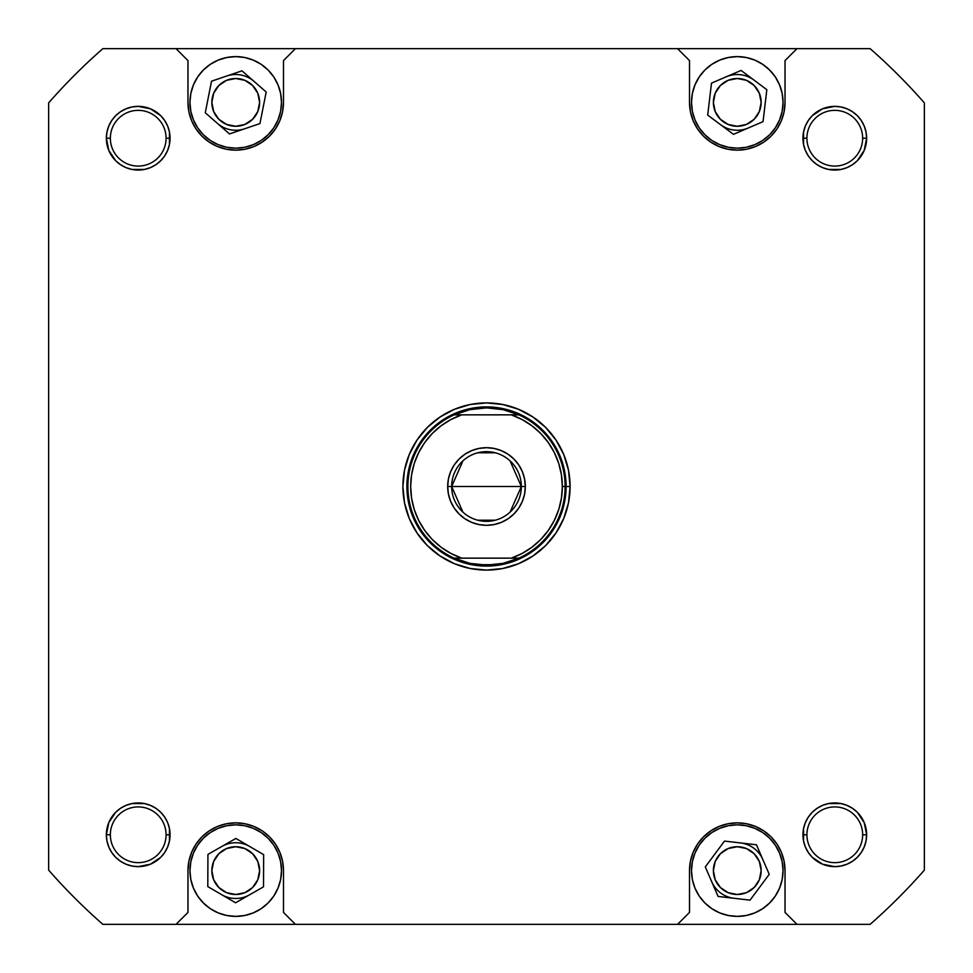 <?xml version="1.0" encoding="UTF-8"?>
<svg xmlns="http://www.w3.org/2000/svg" width="973" height="973" viewBox="0 0 973 973"><rect width="100%" height="100%" fill="white"/><g stroke="black" fill="none" stroke-linecap="round" stroke-linejoin="round"><path stroke-width="1.46" d="M737.266 148.164L746.194 147.288L754.78 144.673L762.698 140.453L769.631 134.748L775.335 127.816L779.555 119.898L782.17 111.311L783.046 102.384A45.78 45.78 0 0 1 737.266 148.164A45.78 45.78 0 0 1 691.499 102.384L692.375 93.457L691.499 102.384L692.375 111.311L694.977 119.898L699.21 127.816L704.902 134.748L711.835 140.453L719.752 144.673L728.339 147.288L737.266 148.164L731.295 147.774M235.734 148.164L244.661 147.288L253.248 144.673L261.165 140.453L268.098 134.748L273.79 127.816L278.023 119.898L280.625 111.311L281.501 102.384A45.78 45.78 0 0 1 235.734 148.164A45.78 45.78 0 0 1 189.954 102.384L190.83 93.457L189.954 102.384L190.83 111.311L193.445 119.898L197.665 127.816L203.369 134.748L210.302 140.453L218.22 144.673L226.806 147.288L235.734 148.164L229.762 147.774M281.501 870.616L280.625 861.689L278.023 853.102L273.79 845.184L268.098 838.252L261.165 832.547L253.248 828.327L244.661 825.712L235.734 824.836L226.806 825.712L218.22 828.327L210.302 832.547L203.369 838.252L197.665 845.184L193.445 853.102L190.83 861.689L189.954 870.616A45.78 45.78 0 0 1 235.734 824.836A45.78 45.78 0 0 1 281.501 870.616L280.625 879.543L281.501 870.616A45.78 45.78 0 0 1 235.734 916.384A45.78 45.78 0 0 1 189.954 870.616L190.538 863.343M783.046 870.616L782.17 861.689L779.555 853.102L775.335 845.184L769.631 838.252L762.698 832.547L754.78 828.327L746.194 825.712L737.266 824.836L728.339 825.712L719.752 828.327L711.835 832.547L704.902 838.252L699.21 845.184L694.977 853.102L692.375 861.689L691.499 870.616A45.78 45.78 0 0 1 737.266 824.836A45.78 45.78 0 0 1 783.046 870.616L782.17 879.543L783.046 870.616A45.78 45.78 0 0 1 737.266 916.384A45.78 45.78 0 0 1 691.499 870.616L692.071 863.343M812.273 857.31L822.599 864.206L812.273 857.31L808.308 852.482L805.364 846.972L808.308 852.482L805.364 846.972L803.552 841L802.944 834.785L806.921 834.785A27.864 27.864 0 0 0 834.785 862.65A27.864 27.864 0 0 0 862.65 834.785A27.864 27.864 0 0 0 834.785 806.921A27.864 27.864 0 0 0 806.921 834.785L802.944 834.785A31.841 31.841 0 0 1 834.785 802.944A31.841 31.841 0 0 1 866.639 834.785L862.65 834.785A27.864 27.864 0 0 1 834.785 862.65A27.864 27.864 0 0 1 806.921 834.785A27.864 27.864 0 0 1 834.785 806.921A27.864 27.864 0 0 1 862.65 834.785L866.639 834.785L864.206 822.599L857.31 812.273L852.482 808.308L846.972 805.364L841 803.552L828.582 803.552L822.599 805.364L817.101 808.308L812.273 812.273L808.308 817.101L805.364 822.599L803.552 828.582L803.552 841L805.364 846.972L808.308 852.482L812.273 857.31L817.101 861.263L822.599 864.206L834.785 866.639L841 866.019L846.972 864.206L852.482 861.263L857.31 857.31L861.263 852.482L864.206 846.972L866.019 841L866.639 834.785A31.841 31.841 0 0 1 834.785 866.639A31.841 31.841 0 0 1 802.944 834.785L803.552 828.582L805.364 822.599L808.308 817.101M164.692 817.101L167.636 822.599L164.692 817.101L167.636 822.599L169.448 828.582L170.056 834.785A31.841 31.841 0 0 1 138.215 866.639A31.841 31.841 0 0 1 106.361 834.785L110.35 834.785A27.864 27.864 0 0 0 138.215 862.65A27.864 27.864 0 0 0 166.079 834.785A27.864 27.864 0 0 0 138.215 806.921A27.864 27.864 0 0 0 110.35 834.785L106.361 834.785A31.841 31.841 0 0 1 138.215 802.944A31.841 31.841 0 0 1 170.056 834.785L166.079 834.785A27.864 27.864 0 0 1 138.215 862.65A27.864 27.864 0 0 1 110.35 834.785A27.864 27.864 0 0 1 138.215 806.921A27.864 27.864 0 0 1 166.079 834.785L170.056 834.785L169.448 828.582L167.636 822.599L164.692 817.101L160.727 812.273L155.899 808.308L150.401 805.364L144.418 803.552L138.215 802.944L132 803.552L126.028 805.364L120.518 808.308L115.69 812.273L108.794 822.599L106.361 834.785L106.981 841L108.794 846.972L111.737 852.482L115.69 857.31L120.518 861.263L126.028 864.206L132 866.019L138.215 866.639L150.401 864.206L160.727 857.31L164.692 852.482L167.636 846.972L169.448 841L170.056 834.785L169.448 841L167.636 846.972L164.692 852.482L160.727 857.31L164.692 852.482L167.636 846.972L164.692 852.482M160.727 115.69L150.401 108.794L160.727 115.69L164.692 120.518L167.636 126.028L164.692 120.518L167.636 126.028L169.448 132L170.056 138.215A31.841 31.841 0 0 1 138.215 170.056A31.841 31.841 0 0 1 106.361 138.215L110.35 138.215A27.864 27.864 0 0 0 138.215 166.079A27.864 27.864 0 0 0 166.079 138.215A27.864 27.864 0 0 0 138.215 110.35A27.864 27.864 0 0 0 110.35 138.215L106.361 138.215A31.841 31.841 0 0 1 138.215 106.361A31.841 31.841 0 0 1 170.056 138.215L166.079 138.215A27.864 27.864 0 0 1 138.215 166.079A27.864 27.864 0 0 1 110.35 138.215A27.864 27.864 0 0 1 138.215 110.35A27.864 27.864 0 0 1 166.079 138.215L170.056 138.215L169.448 132L167.636 126.028L164.692 120.518L160.727 115.69L150.401 108.794L138.215 106.361L132 106.981L126.028 108.794L120.518 111.737L115.69 115.69L111.737 120.518L108.794 126.028L106.981 132L106.361 138.215L108.794 150.401L115.69 160.727L120.518 164.692L126.028 167.636L132 169.448L144.418 169.448L150.401 167.636L155.899 164.692L160.727 160.727L164.692 155.899L167.636 150.401L169.448 144.418L170.056 138.215L169.448 144.418L167.636 150.401L164.692 155.899M808.308 155.899L805.364 150.401L808.308 155.899L805.364 150.401L803.552 144.418L802.944 138.215L806.921 138.215A27.864 27.864 0 0 0 834.785 166.079A27.864 27.864 0 0 0 862.65 138.215A27.864 27.864 0 0 0 834.785 110.35A27.864 27.864 0 0 0 806.921 138.215L802.944 138.215A31.841 31.841 0 0 1 834.785 106.361A31.841 31.841 0 0 1 866.639 138.215L862.65 138.215A27.864 27.864 0 0 1 834.785 166.079A27.864 27.864 0 0 1 806.921 138.215A27.864 27.864 0 0 1 834.785 110.35A27.864 27.864 0 0 1 862.65 138.215L866.639 138.215L866.019 132L864.206 126.028L861.263 120.518L857.31 115.69L852.482 111.737L846.972 108.794L841 106.981L834.785 106.361L822.599 108.794L817.101 111.737L812.273 115.69L808.308 120.518L805.364 126.028L803.552 132L803.552 144.418L805.364 150.401L808.308 155.899L812.273 160.727L817.101 164.692L822.599 167.636L828.582 169.448L841 169.448L846.972 167.636L852.482 164.692L857.31 160.727L861.263 155.899L864.206 150.401L866.639 138.215A31.841 31.841 0 0 1 834.785 170.056A31.841 31.841 0 0 1 802.944 138.215L803.552 132L805.364 126.028L808.308 120.518L812.273 115.69L808.308 120.518L805.364 126.028L808.308 120.518M570.093 486.5L566.104 486.561L570.093 486.5L568.487 470.19L563.732 454.513L555.997 440.064L545.61 427.39L532.936 417.003L518.487 409.268L502.81 404.513L486.5 402.907L470.19 404.513L454.513 409.268L440.064 417.003L427.39 427.39L417.003 440.064L409.268 454.513L404.513 470.19L402.907 486.5A83.593 83.593 0 0 1 486.5 402.907A83.593 83.593 0 0 1 570.093 486.5A83.593 83.593 0 0 1 486.5 570.093A83.593 83.593 0 0 1 402.907 486.5L404.513 502.81L409.268 518.487L417.003 532.936L427.39 545.61L440.064 555.997L454.513 563.732L470.19 568.487L486.5 570.093L502.81 568.487L518.487 563.732L532.936 555.997L545.61 545.61L555.997 532.936L563.732 518.487L568.487 502.81L570.093 486.5M562.333 486.536L561.421 498.176L558.733 509.584L554.306 520.433L548.273 530.467L540.769 539.468L531.963 547.191L522.063 553.467L511.324 558.149L454.16 558.161A78.618 78.618 0 0 1 407.882 486.5L406.896 486.5A79.604 79.604 0 0 0 486.5 566.104A79.604 79.604 0 0 0 566.104 486.5L566.104 486.5A79.604 79.604 0 0 1 486.5 566.104A79.604 79.604 0 0 1 406.896 486.5L407.882 486.5A78.618 78.618 0 0 1 454.148 414.851L469.959 409.645L486.5 407.882L503.041 409.645L511.068 411.822L518.852 414.851L511.324 414.851A75.833 75.833 0 0 1 562.333 486.5L565.118 486.5A78.618 78.618 0 0 0 518.852 414.851L511.324 414.851L522.063 419.533L531.963 425.809L540.769 433.532L548.273 442.533L554.294 452.542L558.733 463.416L561.421 474.824L562.333 486.464M713.391 870.616A23.887 23.887 0 0 1 737.266 846.729A23.887 23.887 0 0 1 761.154 870.616A23.887 23.887 0 0 1 737.266 894.491A23.887 23.887 0 0 1 713.391 870.616L715.204 861.47L720.385 853.722L728.132 848.553L737.266 846.729L746.413 848.553L754.16 853.722L759.329 861.47L761.154 870.616L759.329 879.75L754.16 887.498L746.413 892.679L737.266 894.491L728.132 892.679L720.385 887.498L715.204 879.75L713.391 870.616M211.846 870.616A23.887 23.887 0 0 1 235.734 846.729A23.887 23.887 0 0 1 259.609 870.616A23.887 23.887 0 0 1 235.734 894.491A23.887 23.887 0 0 1 211.846 870.616L213.671 861.47L218.84 853.722L226.587 848.553L235.734 846.729L244.868 848.553L252.615 853.722L257.796 861.47L259.609 870.616L257.796 879.75L252.615 887.498L244.868 892.679L235.734 894.491L226.587 892.679L218.84 887.498L213.671 879.75L211.846 870.616M211.846 102.384A23.887 23.887 0 0 1 235.734 78.509A23.887 23.887 0 0 1 259.609 102.384A23.887 23.887 0 0 1 235.734 126.271A23.887 23.887 0 0 1 211.846 102.384L213.671 93.25L218.84 85.502L226.587 80.321L235.734 78.509L244.868 80.321L252.615 85.502L257.796 93.25L259.609 102.384L257.796 111.53L252.615 119.278L244.868 124.447L235.734 126.271L226.587 124.447L218.84 119.278L213.671 111.53L211.846 102.384M713.391 102.384A23.887 23.887 0 0 1 737.266 78.509A23.887 23.887 0 0 1 761.154 102.384A23.887 23.887 0 0 1 737.266 126.271A23.887 23.887 0 0 1 713.391 102.384L715.204 93.25L720.385 85.502L728.132 80.321L737.266 78.509L746.413 80.321L754.16 85.502L759.329 93.25L761.154 102.384L759.329 111.53L754.16 119.278L746.413 124.447L737.266 126.271L728.132 124.447L720.385 119.278L715.204 111.53L713.391 102.384M710.375 141.863L711.591 142.666M796.972 48.65L677.561 48.65L689.504 60.594L689.504 102.384L690.416 111.7L693.141 120.664L697.556 128.923L703.491 136.159L710.728 142.107L718.986 146.522L727.95 149.234L737.266 150.146L746.583 149.234L755.547 146.522L763.805 142.107L771.042 136.159L776.989 128.923L781.404 120.664L784.116 111.7L785.029 102.384L785.029 60.594L796.972 48.65L870.13 48.65A582.146 582.146 0 0 1 924.35 102.87L924.35 870.13A582.146 582.146 0 0 1 870.13 924.35L796.972 924.35L785.029 912.406L785.029 870.616L784.116 861.3L781.404 852.336L776.989 844.077L771.042 836.841L763.805 830.893L755.547 826.478L746.583 823.766L737.266 822.854L727.95 823.766L718.986 826.478L710.728 830.893L703.491 836.841L697.556 844.077L693.141 852.336L690.416 861.3L689.504 870.616L689.504 912.406L677.561 924.35L870.13 924.35A582.146 582.146 0 0 0 924.35 870.13L924.35 102.87A582.146 582.146 0 0 0 870.13 48.65L677.561 48.65L689.504 60.594L689.504 102.384A47.762 47.762 0 0 0 737.266 150.146A47.762 47.762 0 0 0 785.029 102.384L785.029 60.594L796.972 48.65M691.499 102.384A45.78 45.78 0 0 1 737.266 56.616A45.78 45.78 0 0 1 783.046 102.384L782.462 109.657M261.409 142.666L269.509 136.159L275.444 128.923L279.859 120.664L282.584 111.7L283.496 102.384L283.496 60.594L295.439 48.65L176.028 48.65L187.971 60.594L187.971 102.384L188.884 111.7L191.596 120.664L196.011 128.923L201.958 136.159L209.195 142.107L217.453 146.522L226.417 149.234L235.734 150.146L245.05 149.234L254.014 146.522L262.272 142.107L269.509 136.159M189.954 102.384A45.78 45.78 0 0 1 235.734 56.616A45.78 45.78 0 0 1 281.501 102.384L280.929 109.657M262.625 831.137L261.409 830.334M176.028 924.35L295.439 924.35L283.496 912.406L283.496 870.616L282.584 861.3L279.859 852.336L275.444 844.077L269.509 836.841L262.272 830.893L254.014 826.478L245.05 823.766L235.734 822.854L226.417 823.766L217.453 826.478L209.195 830.893L201.958 836.841L196.011 844.077L191.596 852.336L188.884 861.3L187.971 870.616L187.971 912.406L176.028 924.35L102.87 924.35A582.146 582.146 0 0 1 48.65 870.13L48.65 102.87A582.146 582.146 0 0 1 102.87 48.65L677.561 48.65L295.439 48.65L283.496 60.594L283.496 102.384A47.762 47.762 0 0 1 235.734 150.146A47.762 47.762 0 0 1 187.971 102.384L187.971 60.594L176.028 48.65L102.87 48.65A582.146 582.146 0 0 0 48.65 102.87L48.65 870.13A582.146 582.146 0 0 0 102.87 924.35L677.561 924.35L295.439 924.35L283.496 912.406L283.496 870.616A47.762 47.762 0 0 0 235.734 822.854A47.762 47.762 0 0 0 187.971 870.616L187.971 912.406L176.028 924.35M235.734 824.836L241.705 825.226M711.591 830.334L703.491 836.841M737.266 824.836L743.238 825.226M155.899 164.692L150.401 167.636L155.899 164.692L150.401 167.636L144.418 169.448L138.215 170.056L132 169.448L126.028 167.636L120.518 164.692L115.69 160.727L120.518 164.692L126.028 167.636L120.518 164.692M108.794 150.401L106.981 144.418L108.794 150.401L115.69 160.727M106.981 132L108.794 126.028L111.737 120.518L115.69 115.69L111.737 120.518L108.794 126.028L106.981 132L108.794 126.028M115.69 115.69L120.518 111.737L126.028 108.794L132 106.981M150.401 864.206L144.418 866.019L150.401 864.206L160.727 857.31M132 866.019L126.028 864.206L120.518 861.263L115.69 857.31L120.518 861.263L126.028 864.206L132 866.019L126.028 864.206M115.69 857.31L111.737 852.482L108.794 846.972L106.981 841M108.794 822.599L115.69 812.273L108.794 822.599L106.981 828.582M115.69 812.273L120.518 808.308L126.028 805.364L120.518 808.308L126.028 805.364L132 803.552L144.418 803.552L150.401 805.364L155.899 808.308M852.482 164.692L846.972 167.636L852.482 164.692L857.31 160.727L864.206 150.401L857.31 160.727L852.482 164.692L846.972 167.636L841 169.448L828.582 169.448L822.599 167.636L817.101 164.692M822.599 108.794L828.582 106.981L822.599 108.794L812.273 115.69M841 106.981L846.972 108.794L852.482 111.737L857.31 115.69L852.482 111.737L846.972 108.794L841 106.981L846.972 108.794M857.31 115.69L861.263 120.518L864.206 126.028L866.019 132M866.019 841L864.206 846.972L861.263 852.482L857.31 857.31L861.263 852.482L864.206 846.972L866.019 841L864.206 846.972M857.31 857.31L852.482 861.263L846.972 864.206L841 866.019M817.101 808.308L822.599 805.364L817.101 808.308L822.599 805.364L828.582 803.552L834.785 802.944L841 803.552L846.972 805.364L852.482 808.308L857.31 812.273L852.482 808.308L846.972 805.364L852.482 808.308M864.206 822.599L866.019 828.582L864.206 822.599L857.31 812.273M677.561 924.35L796.972 924.35L785.029 912.406L785.029 870.616A47.762 47.762 0 0 0 737.266 822.854A47.762 47.762 0 0 0 689.504 870.616L689.504 912.406L677.561 924.35M691.499 870.616L692.375 879.543L694.977 888.13L699.21 896.048L704.902 902.98L711.835 908.673L719.752 912.905L728.339 915.508L737.266 916.384L746.194 915.508L754.78 912.905L762.698 908.673L769.631 902.98L775.335 896.048L779.555 888.13L782.17 879.543M724.496 841.086L756.459 844.783L769.229 874.313L750.037 900.147L718.086 896.437L705.303 866.907L724.496 841.086L756.459 844.783L724.496 841.086L705.303 866.907L718.086 896.437L750.037 900.147L769.229 874.313L756.459 844.783L769.229 874.313L750.037 900.147L718.086 896.437L705.303 866.907L724.496 841.086M189.954 870.616L190.83 879.543L193.445 888.13L197.665 896.048L203.369 902.98L210.302 908.673L218.22 912.905L226.806 915.508L235.734 916.384L244.661 915.508L253.248 912.905L261.165 908.673L268.098 902.98L273.79 896.048L278.023 888.13L280.625 879.543M207.796 886.585L207.93 854.416L235.867 838.446L263.659 854.647L263.525 886.817L235.6 902.786L207.796 886.585L207.93 854.416L207.796 886.585L235.6 902.786L263.525 886.817L263.659 854.647L235.867 838.446L207.93 854.416L235.867 838.446L263.659 854.647L263.525 886.817L235.6 902.786L207.796 886.585M281.501 102.384L280.625 93.457L278.023 84.87L273.79 76.952L268.098 70.02L261.165 64.327L253.248 60.095L244.661 57.492L235.734 56.616L226.806 57.492L218.22 60.095L210.302 64.327L203.369 70.02L197.665 76.952L193.445 84.87L190.83 93.457M205.279 112.771L211.518 81.197L241.973 70.822L266.188 92.009L259.949 123.571L229.494 133.946L205.279 112.771L211.518 81.197L205.279 112.771L229.494 133.946L259.949 123.571L266.188 92.009L241.973 70.822L211.518 81.197L241.973 70.822L266.188 92.009L259.949 123.571L229.494 133.946L205.279 112.771M783.046 102.384L782.17 93.457L779.555 84.87L775.335 76.952L769.631 70.02L762.698 64.327L754.78 60.095L746.194 57.492L737.266 56.616L728.339 57.492L719.752 60.095L711.835 64.327L704.902 70.02L699.21 76.952L694.977 84.87L692.375 93.457M707.699 115.069L711.494 83.131L741.061 70.433L766.833 89.698L763.039 121.649L733.472 134.335L707.699 115.069L711.494 83.131L707.699 115.069L733.472 134.335L763.039 121.649L766.833 89.698L741.061 70.433L711.494 83.131L741.061 70.433L766.833 89.698L763.039 121.649L733.472 134.335L707.699 115.069M170.056 138.215L169.448 144.418L167.636 150.401L169.448 144.418L169.448 132L170.056 138.215M150.401 167.636L144.418 169.448L138.215 170.056L132 169.448L126.028 167.636L132 169.448L138.215 170.056L144.418 169.448L150.401 167.636M167.636 126.028L169.448 132L167.636 126.028M846.972 167.636L841 169.448L834.785 170.056L828.582 169.448L822.599 167.636L828.582 169.448L834.785 170.056L841 169.448L846.972 167.636M805.364 150.401L803.552 144.418L802.944 138.215L803.552 132L805.364 126.028L803.552 132L802.944 138.215L803.552 144.418L805.364 150.401M805.364 846.972L803.552 841L802.944 834.785L803.552 828.582L805.364 822.599L803.552 828.582L802.944 834.785L803.552 841L805.364 846.972M822.599 805.364L828.582 803.552L834.785 802.944L841 803.552L846.972 805.364L841 803.552L834.785 802.944L828.582 803.552L822.599 805.364M170.056 834.785L169.448 841L167.636 846.972L169.448 841L169.448 828.582L170.056 834.785M126.028 805.364L132 803.552L138.215 802.944L144.418 803.552L150.401 805.364L144.418 803.552L138.215 802.944L132 803.552L126.028 805.364M167.636 822.599L169.448 828.582L167.636 822.599M864.206 150.401L866.019 144.418M822.599 864.206L828.582 866.019M150.401 108.794L144.418 106.981M411.579 474.824L414.267 463.416L418.694 452.567L424.727 442.533L432.231 433.532L441.037 425.809L450.937 419.533L461.676 414.851L454.148 414.851L469.959 409.645A78.618 78.618 0 0 0 469.935 409.657L478.181 408.332A78.618 78.618 0 0 0 478.169 408.332L486.5 407.882L503.041 409.645A78.618 78.618 0 0 1 503.065 409.657L518.852 414.851A78.618 78.618 0 0 1 565.118 486.5L566.104 486.5L565.118 486.5A78.618 78.618 0 0 1 518.852 558.149L511.324 558.149L518.852 558.149L503.041 563.355A78.618 78.618 0 0 1 503.029 563.355L494.819 564.668A78.618 78.618 0 0 1 494.807 564.668L478.181 564.668A78.618 78.618 0 0 1 478.169 564.668L469.959 563.355A78.618 78.618 0 0 1 469.935 563.343L461.907 561.166A78.618 78.618 0 0 1 461.895 561.166A78.618 78.618 0 0 0 461.932 561.178L454.148 558.149L461.676 558.149L450.937 553.467L441.037 547.191L432.231 539.468L424.727 530.467L418.706 520.458L414.267 509.584L411.579 498.176L410.667 486.5L411.567 474.86M510.071 460.861L521.333 486.5A34.833 34.833 0 0 0 486.5 451.667A34.833 34.833 0 0 0 451.667 486.5L447.689 486.5A38.811 38.811 0 0 1 486.5 447.689A38.811 38.811 0 0 1 525.311 486.5L451.667 486.5L462.929 460.861M477.707 452.798L495.293 452.798M462.929 512.139L451.667 486.5A34.833 34.833 0 0 1 486.5 451.667A34.833 34.833 0 0 1 521.333 486.5A34.833 34.833 0 0 1 486.5 521.333A34.833 34.833 0 0 1 451.667 486.5L521.333 486.5L510.071 512.139M566.104 486.5L566.104 486.5A79.604 79.604 0 0 0 486.5 406.896A79.604 79.604 0 0 0 406.896 486.5A79.604 79.604 0 0 1 486.5 406.896A79.604 79.604 0 0 1 566.104 486.5M447.689 486.5L448.431 478.923L450.645 471.65L448.431 478.923L447.689 486.5L448.431 494.077L447.689 486.5L451.667 486.5A34.833 34.833 0 0 0 486.5 521.333A34.833 34.833 0 0 0 521.333 486.5L525.311 486.5L524.569 494.077L522.355 501.35L524.569 494.077L525.311 486.5L524.569 478.923L525.311 486.5A38.811 38.811 0 0 1 486.5 525.311A38.811 38.811 0 0 1 447.689 486.5M478.923 448.431L486.5 447.689L494.077 448.431L486.5 447.689L478.923 448.431L471.65 450.645L464.936 454.233L459.061 459.061L454.233 464.936L450.645 471.65M501.35 450.645L508.064 454.233L513.939 459.061L508.064 454.233L501.35 450.645L494.077 448.431M522.355 471.65L524.569 478.923L522.355 471.65L518.767 464.936L513.939 459.061M513.939 513.939L508.064 518.767L513.939 513.939L518.767 508.064L522.355 501.35M494.077 524.569L486.5 525.311L478.923 524.569L486.5 525.311L494.077 524.569L501.35 522.355L508.064 518.767M471.65 522.355L464.936 518.767L459.061 513.939L464.936 518.767L471.65 522.355L478.923 524.569M450.645 501.35L448.431 494.077L450.645 501.35L454.233 508.064L459.061 513.939M461.676 414.851L511.324 414.851L461.676 414.851A75.833 75.833 0 0 0 461.676 558.149L518.852 558.149L503.041 563.355A78.618 78.618 0 0 0 503.065 563.343L486.5 565.118L469.959 563.355L454.148 558.149L461.676 558.149M511.324 414.851L518.852 414.851M495.293 520.202L477.707 520.202M518.852 558.149A78.618 78.618 0 0 0 565.118 486.5L562.333 486.5A75.833 75.833 0 0 1 511.324 558.149M454.148 414.851A78.618 78.618 0 0 0 454.148 558.149M729.945 897.495A27.864 27.864 0 0 0 734.056 898.286A27.864 27.864 0 0 1 711.701 881.672A27.864 27.864 0 0 0 729.945 897.495M762.844 859.548A27.864 27.864 0 0 0 744.588 843.725A27.864 27.864 0 0 1 762.844 859.548M740.477 842.934A27.864 27.864 0 0 1 744.588 843.725A27.864 27.864 0 0 0 740.477 842.934M228.412 897.495A27.864 27.864 0 0 0 249.562 894.807A27.864 27.864 0 0 1 221.698 894.686A27.864 27.864 0 0 0 228.412 897.495M249.757 846.546A27.864 27.864 0 0 0 243.055 843.725A27.864 27.864 0 0 1 249.757 846.546M221.905 846.425A27.864 27.864 0 0 1 243.055 843.725A27.864 27.864 0 0 0 221.905 846.425M729.945 129.275A27.864 27.864 0 0 0 748.261 127.986A27.864 27.864 0 0 1 720.592 124.702A27.864 27.864 0 0 0 729.945 129.275M753.953 80.066A27.864 27.864 0 0 0 744.588 75.505A27.864 27.864 0 0 1 753.953 80.066M726.284 76.782A27.864 27.864 0 0 1 744.588 75.505A27.864 27.864 0 0 0 726.284 76.782M228.412 129.275A27.864 27.864 0 0 0 244.722 128.764A27.864 27.864 0 0 1 217.38 123.352A27.864 27.864 0 0 0 228.412 129.275M254.075 81.416A27.864 27.864 0 0 0 243.055 75.505A27.864 27.864 0 0 1 254.075 81.416M226.745 76.016A27.864 27.864 0 0 1 243.055 75.505A27.864 27.864 0 0 0 226.745 76.016"/></g></svg>
